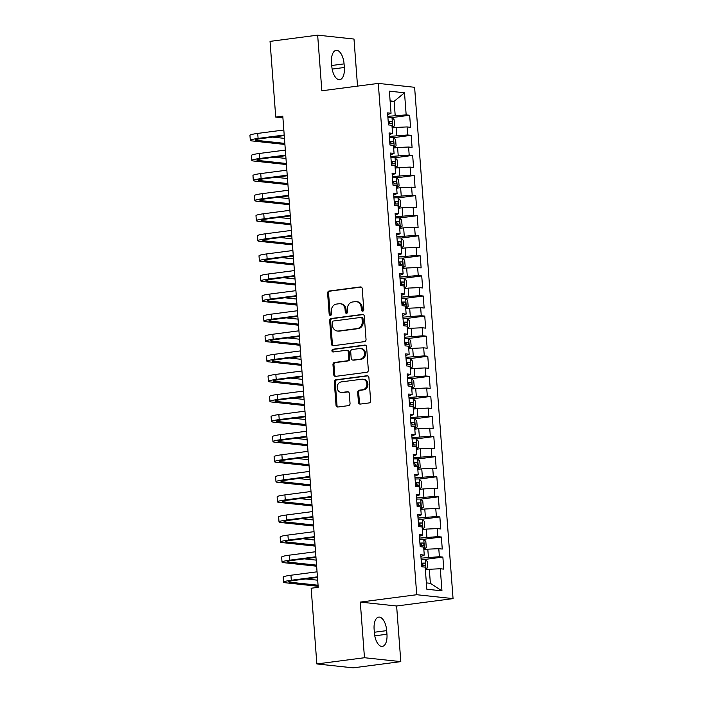 <?xml version="1.0" encoding="UTF-8"?>
<svg xmlns="http://www.w3.org/2000/svg" width="703" height="703" viewBox="0 0 703 703"><rect width="100%" height="100%" fill="white"/><g stroke="black" fill="none" stroke-linecap="round" stroke-linejoin="round"><path stroke-width="1.05" d="M362.686 311.165A1.388 1.213 -83.9 0 0 363.794 309.628L362.221 288.678A1.986 1.731 -83.9 0 0 360.34 286.938L329.18 291.007A1.986 1.731 -83.9 0 0 327.598 293.204L329.171 314.153A1.388 1.213 -83.9 0 0 331.596 313.837L331.394 311.121A6.362 5.554 -83.9 0 1 336.456 304.091L339.057 303.749A6.362 5.554 -83.9 0 1 340.208 303.74A6.362 5.554 -83.9 0 1 345.068 309.338L345.27 312.044A1.388 1.213 -83.9 0 0 347.695 311.728L347.493 309.021A6.362 5.554 -83.9 0 1 352.555 301.991L355.156 301.649A6.362 5.554 -83.9 0 1 356.307 301.631A6.362 5.554 -83.9 0 1 361.166 307.229L361.368 309.944A1.388 1.213 -83.9 0 0 362.686 311.165M358.442 402.344A1.986 1.731 -83.9 0 0 360.323 404.084L369.066 402.942A1.986 1.731 -83.9 0 0 370.648 400.745L368.899 377.485A1.986 1.731 -83.9 0 0 367.019 375.745L335.858 379.813A1.986 1.731 -83.9 0 0 334.276 382.01L336.025 405.271A1.986 1.731 -83.9 0 0 337.906 407.019L348.46 405.64A1.986 1.731 -83.9 0 0 350.041 403.443L349.294 393.487A1.986 1.731 -83.9 0 0 347.414 391.738L342.176 392.423A5.316 4.64 -83.9 0 1 341.219 392.441A5.316 4.64 -83.9 0 1 337.141 387.212A5.316 4.64 -83.9 0 1 341.386 381.878L361.904 379.198A5.316 4.64 -83.9 0 1 362.862 379.189A5.316 4.64 -83.9 0 1 366.948 384.418A5.316 4.64 -83.9 0 1 362.695 389.743L359.277 390.191A1.986 1.731 -83.9 0 0 357.695 392.388L358.442 402.344L359.426 402.45A1.986 1.731 -83.9 0 0 360.472 404.067M364.47 657.727L400.807 661.62L396.624 605.995L360.288 602.093L364.47 657.727L316.851 663.948L311.157 588.235L318.213 587.313L282.791 116.171L275.734 117.093L282.914 117.858M360.288 602.093L416.73 594.72L378.284 83.402L414.612 87.295L453.057 598.613L416.73 594.72M357.528 86.118L353.996 39.052L317.659 35.15L321.842 90.784L378.284 83.402M317.659 35.15L270.04 41.38L275.734 117.093M364.453 341.64A1.986 1.731 -83.9 0 0 366.035 339.444L364.286 316.183A1.986 1.731 -83.9 0 0 362.405 314.434L331.245 318.512A1.986 1.731 -83.9 0 0 329.663 320.709L331.412 343.969A1.986 1.731 -83.9 0 0 333.292 345.709L364.453 341.64M366.597 346.834L368.346 370.094A1.986 1.731 -83.9 0 1 366.755 372.291L335.595 376.369A1.986 1.731 -83.9 0 1 333.714 374.62L332.967 364.664A1.986 1.731 -83.9 0 1 334.549 362.467L347.194 360.815A1.986 1.731 -83.9 0 0 348.776 358.618L348.275 352.018A1.986 1.731 -83.9 0 0 346.394 350.27L333.24 351.992A1.388 1.213 -83.9 0 1 333.029 349.233L364.716 345.085A1.986 1.731 -83.9 0 1 366.597 346.834M392.125 127.638L394.568 125.758L394.111 119.73L392.054 117.568L409.656 115.257L406.167 114.879L404.506 92.787L389.383 91.17L391.044 113.253L387.564 112.884L388.469 124.932L391.949 125.31L392.555 133.342L389.067 132.964L389.972 145.02L393.46 145.389L394.067 153.421L390.578 153.052L391.483 165.1L394.972 165.477L395.578 173.509L392.089 173.131L392.995 185.179L396.483 185.557L397.09 193.589L393.601 193.22L394.506 205.267L397.995 205.636L398.592 213.677L395.112 213.299L396.017 225.347L399.506 225.725L400.104 233.756L396.624 233.378L397.529 245.435L401.009 245.804L401.615 253.836L398.126 253.467L399.04 265.514L402.52 265.892L403.127 273.924L399.638 273.546L400.543 285.603L404.032 285.972L404.638 294.003L401.149 293.634L402.054 305.682L405.543 306.06L406.149 314.092L402.661 313.714L403.566 325.761L407.055 326.139L407.652 334.171L404.172 333.802L405.077 345.85L408.566 346.219L409.164 354.259L405.684 353.881L406.589 365.929L410.069 366.307L410.675 374.339L407.186 373.961L408.1 386.017L411.58 386.386L412.186 394.418L408.698 394.049L409.603 406.097L413.092 406.475L413.698 414.506L410.209 414.129L411.114 426.176L414.603 426.554L415.209 434.586L411.721 434.217L412.626 446.264L416.114 446.633L416.721 454.674L413.232 454.296L414.137 466.344L417.626 466.722L418.223 474.753L414.744 474.376L415.649 486.432L419.129 486.801L419.735 494.833L416.255 494.464L417.16 506.512L420.64 506.889L421.246 514.921L417.758 514.543L418.663 526.6L422.151 526.969L422.758 535.001L419.269 534.631L420.174 546.679L423.663 547.057L424.269 555.089L420.781 554.711L421.686 566.759L425.174 567.136L426.835 589.228L441.959 590.854L430.368 583.314L429.313 569.263L425.368 569.773M409.656 115.257L410.561 127.305L407.072 126.927L407.678 134.967L389.33 136.426M393.636 147.718L396.079 145.837L395.622 139.818L393.557 137.647L411.167 135.336L407.678 134.967M411.167 135.336L412.072 147.384L408.584 147.015L409.19 155.047L390.842 156.514M395.06 157.727L412.67 155.416L409.19 155.047M412.67 155.416L413.575 167.472L410.095 167.094L410.701 175.126L392.353 176.594M396.659 187.886L399.093 186.005L398.645 179.977L396.58 177.815L414.181 175.504L410.701 175.126M414.181 175.504L415.086 187.552L411.606 187.183L412.204 195.214L393.865 196.673M398.17 207.965L400.605 206.093L400.156 200.065L398.091 197.903L415.693 195.583L412.204 195.214M415.693 195.583L416.598 207.64L413.109 207.262L413.716 215.294L395.367 216.761M399.673 228.053L402.116 226.173L401.659 220.144L399.603 217.983L417.204 215.672L413.716 215.294M417.204 215.672L418.109 227.719L414.621 227.341L415.227 235.382L396.879 236.841M401.185 248.133L403.627 246.252L403.171 240.233L401.114 238.071L418.716 235.751L415.227 235.382M418.716 235.751L419.621 247.799L416.132 247.43L416.738 255.461L398.39 256.929M402.696 268.221L405.139 266.34L404.682 260.312L402.617 258.15L420.227 255.839L416.738 255.461M420.227 255.839L421.132 267.887L417.644 267.509L418.25 275.541L399.902 277.008M404.207 288.3L406.65 286.42L406.193 280.4L404.128 278.23L421.73 275.919L418.25 275.541M421.73 275.919L422.644 287.966L419.155 287.597L419.761 295.629L401.413 297.088M405.631 298.3L423.241 295.998L419.761 295.629M423.241 295.998L424.146 308.055L420.666 307.677L421.264 315.709L402.924 317.176M407.142 318.389L424.753 316.086L421.264 315.709M424.753 316.086L425.658 328.134L422.178 327.765L422.775 335.797L404.427 337.255M408.654 338.468L426.264 336.166L422.775 335.797M426.264 336.166L427.169 348.222L423.681 347.844L424.287 355.876L405.939 357.344M410.244 368.636L412.687 366.755L412.23 360.727L410.174 358.565L427.776 356.254L424.287 355.876M427.776 356.254L428.681 368.302L425.192 367.924L425.798 375.964L407.45 377.423M411.668 378.636L429.287 376.333L425.798 375.964M429.287 376.333L430.192 388.381L426.703 388.012L427.31 396.044L408.961 397.511M413.267 408.803L415.71 406.923L415.253 400.895L413.188 398.733L430.79 396.422L427.31 396.044M430.79 396.422L431.704 408.469L428.215 408.091L428.821 416.123L410.473 417.591M414.779 428.883L417.213 427.002L416.765 420.983L414.7 418.812L432.301 416.501L428.821 416.123M432.301 416.501L433.206 428.549L429.726 428.18L430.324 436.212L411.984 437.67M416.29 448.962L418.724 447.09L418.276 441.062L416.211 438.9L433.813 436.581L430.324 436.212M433.813 436.581L434.718 448.637L431.238 448.259L431.835 456.291L413.487 457.758M417.802 469.05L420.236 467.17L419.788 461.142L417.723 458.98L435.324 456.669L431.835 456.291M435.324 456.669L436.229 468.716L432.74 468.339L433.347 476.379L414.998 477.838M419.216 479.051L436.835 476.748L433.347 476.379M436.835 476.748L437.741 488.796L434.252 488.427L434.858 496.459L416.51 497.926M420.816 509.218L423.259 507.338L422.802 501.309L420.746 499.148L438.347 496.836L434.858 496.459M438.347 496.836L439.252 508.884L435.763 508.506L436.37 516.538L418.021 518.006M422.327 529.297L424.77 527.417L424.313 521.398L422.248 519.227L439.858 516.916L436.37 516.538M439.858 516.916L440.763 528.964L437.275 528.594L437.881 536.626L419.533 538.085M423.751 539.298L441.361 536.995L437.881 536.626M441.361 536.995L442.266 549.052L438.786 548.674L439.393 556.706L421.044 558.173M425.262 559.386L442.872 557.084L439.393 556.706M442.872 557.084L443.778 569.131L440.298 568.762L441.959 590.854M420.912 556.46L424.269 555.089M440.298 568.762L429.313 569.263M419.401 536.38L422.758 535.001M428.408 557.207L427.802 549.175L423.865 549.693M438.786 548.674L427.802 549.175M417.89 516.292L421.246 514.921M426.897 537.127L426.29 529.095L422.354 529.605M437.275 528.594L426.29 529.095M416.378 496.213L419.735 494.833M425.385 517.039L424.779 509.007L420.842 509.526M435.763 508.506L424.779 509.007M414.875 476.124L418.223 474.753M423.874 496.959L423.268 488.928L419.331 489.446M434.252 488.427L423.268 488.928M413.364 456.045L416.721 454.674M422.362 476.88L421.765 468.839L417.819 469.358M432.74 468.339L421.765 468.839M411.853 435.957L415.209 434.586M420.86 456.792L420.253 448.76L416.308 449.279M431.238 448.259L420.253 448.76M410.341 415.877L413.698 414.506M419.348 436.712L418.742 428.681L414.805 429.19M429.726 428.18L418.742 428.681M408.83 395.798L412.186 394.418M417.837 416.624L417.231 408.592L413.294 409.111M428.215 408.091L417.231 408.592M407.318 375.71L410.675 374.339M416.325 396.545L415.719 388.513L411.782 389.023M426.703 388.012L415.719 388.513M405.816 355.63L409.164 354.259M414.814 376.465L414.208 368.425L410.271 368.943M425.192 367.924L414.208 368.425M404.304 335.542L407.652 334.171M413.302 356.377L412.705 348.345L408.759 348.864M423.681 347.844L412.705 348.345M402.793 315.462L406.149 314.092M411.791 336.298L411.193 328.266L407.248 328.776M422.178 327.765L411.193 328.266M401.281 295.383L404.638 294.003M410.288 316.209L409.682 308.178L405.736 308.696M420.666 307.677L409.682 308.178M399.77 275.295L403.127 273.924M408.777 296.13L408.171 288.098L404.234 288.608M419.155 287.597L408.171 288.098M398.258 255.215L401.615 253.836M407.265 276.042L406.659 268.01L402.722 268.528M417.644 267.509L406.659 268.01M396.756 235.127L400.104 233.756M405.754 255.962L405.148 247.931L401.211 248.449M416.132 247.43L405.148 247.931M395.244 215.048L398.592 213.677M404.243 235.883L403.645 227.842L399.699 228.361M414.621 227.341L403.645 227.842M393.733 194.959L397.09 193.589M402.731 215.795L402.134 207.763L398.188 208.281M413.109 207.262L402.134 207.763M392.221 174.88L395.578 173.509M401.228 195.715L400.622 187.683L396.677 188.193M411.606 187.183L400.622 187.683M390.71 154.801L394.067 153.421M399.717 175.627L399.111 167.595L395.174 168.114M410.095 167.094L399.111 167.595M389.198 134.712L392.555 133.342M398.206 155.548L397.599 147.516L393.662 148.025M408.584 147.015L397.599 147.516M387.687 114.633L391.044 113.253M396.694 135.468L396.088 127.428L392.151 127.946M407.072 126.927L396.088 127.428M316.851 663.948L353.187 667.85L400.807 661.62M396.624 605.995L453.057 598.613M426.361 582.884L430.368 583.314M390.191 101.838L394.128 101.32L390.112 100.889M406.167 114.879L387.819 116.347M395.183 115.38L394.128 101.32L404.506 92.787M344.075 63.885A12.953 6.186 82.6 0 0 336.113 50.361A12.953 6.186 82.6 0 0 331.508 62.532L331.781 66.144A12.953 6.186 82.6 0 0 339.742 79.667A12.953 6.186 82.6 0 0 344.347 67.497L344.075 63.885L331.728 65.493M374.391 632.893A12.953 6.186 82.6 0 0 382.353 646.417A12.953 6.186 82.6 0 0 386.958 634.238L386.685 630.626A12.953 6.186 82.6 0 0 378.724 617.102A12.953 6.186 82.6 0 0 374.119 629.282L374.391 632.893M362.941 311.104A1.388 1.213 -83.9 0 1 362.353 310.049L362.15 307.334A6.362 5.554 -83.9 0 0 357.291 301.736L356.307 301.631M340.208 303.74L341.192 303.845A6.362 5.554 -83.9 0 1 346.052 309.443L346.254 312.15A1.388 1.213 -83.9 0 0 346.843 313.204M361.175 287.061L330.164 291.112A1.986 1.731 -83.9 0 0 328.582 293.309L330.155 314.259A1.388 1.213 -83.9 0 0 330.735 315.313M363.24 314.557L332.229 318.617A1.986 1.731 -83.9 0 0 330.647 320.814L332.396 344.075A1.986 1.731 -83.9 0 0 333.442 345.691M362.027 318.661A1.388 1.213 -83.9 0 0 360.709 317.44L333.363 321.016A1.388 1.213 -83.9 0 0 332.247 322.554L332.466 325.419A6.362 5.554 -83.9 0 0 337.326 331.016A6.362 5.554 -83.9 0 0 338.477 330.999L357.177 328.556A6.362 5.554 -83.9 0 0 362.238 321.526L362.027 318.661L363.012 318.767A1.388 1.213 -83.9 0 0 361.948 317.545L360.964 317.44M337.326 331.016L338.31 331.122A6.362 5.554 -83.9 0 0 339.461 331.104L338.477 330.999M363.012 318.767L363.223 321.631A6.362 5.554 -83.9 0 1 358.161 328.661L339.461 331.104M346.755 350.27L347.739 350.375A1.986 1.731 -83.9 0 1 349.259 352.124L349.751 358.723A1.986 1.731 -83.9 0 1 348.17 360.92L335.533 362.572A1.986 1.731 -83.9 0 0 333.951 364.769L334.698 374.725A1.986 1.731 -83.9 0 0 335.744 376.342M365.542 345.217L334.013 349.338A1.388 1.213 -83.9 0 0 333.53 351.948M360.305 359.101A5.316 4.64 -83.9 0 0 364.558 353.776A5.316 4.64 -83.9 0 0 360.472 348.547A5.316 4.64 -83.9 0 0 359.514 348.556L352.282 349.496A1.986 1.731 -83.9 0 0 350.7 351.702L351.192 358.302A1.986 1.731 -83.9 0 0 353.073 360.05L361.289 359.207A5.316 4.64 -83.9 0 0 365.534 353.881A5.316 4.64 -83.9 0 0 361.456 348.653L360.472 348.547M352.713 360.05L353.697 360.156A1.986 1.731 -83.9 0 0 354.057 360.156L353.073 360.05M361.289 359.207L354.057 360.156M362.862 379.189L363.846 379.295A5.316 4.64 -83.9 0 1 367.924 384.523A5.316 4.64 -83.9 0 1 363.679 389.849L360.261 390.297A1.986 1.731 -83.9 0 0 358.679 392.494L359.426 402.45M341.219 392.441L342.203 392.546A5.316 4.64 -83.9 0 0 343.161 392.529L342.176 392.423M348.249 391.87L343.161 392.529M367.854 375.868L336.842 379.919A1.986 1.731 -83.9 0 0 335.252 382.116L337.001 405.376A1.986 1.731 -83.9 0 0 338.055 407.002M392.801 127.507L391.993 117.515A5.36 0.536 175.7 0 0 387.907 117.55M392.749 127.551A5.36 0.536 175.7 0 0 392.116 127.515M388.381 123.781A5.36 0.536 -4.3 0 1 391.509 123.684C392.494 122.928 392.432 122.129 391.334 121.276A5.36 0.536 175.7 0 0 388.197 121.364M388.214 121.637L389.901 123.148M284.917 144.458L252.228 140.952A15.185 1.529 -4.3 0 1 250.321 140.363L249.943 135.336A15.185 1.529 -4.3 0 1 257.72 133.412L283.827 129.993M250.321 140.363A15.185 1.529 -4.3 0 1 258.098 138.429L284.205 135.02M284.249 135.591L260.549 138.693A10.123 1.019 175.7 0 0 255.365 139.976A10.123 1.019 175.7 0 0 256.639 140.372L284.838 143.394M272.65 137.111L284.46 138.377M394.304 147.595L393.504 137.595A5.36 0.536 175.7 0 0 389.418 137.63M394.26 147.639A5.36 0.536 175.7 0 0 393.627 147.595M389.893 143.86A5.36 0.536 -4.3 0 1 393.021 143.772C394.005 143.017 393.944 142.208 392.836 141.365A5.36 0.536 175.7 0 0 389.708 141.452M389.726 141.716L391.413 143.236M395.148 167.806L397.582 165.926L397.133 159.897L395.016 157.683A5.36 0.536 175.7 0 0 390.93 157.718M395.771 167.718A5.36 0.536 175.7 0 0 395.139 167.683M391.395 163.94A5.36 0.536 -4.3 0 1 394.532 163.852C395.517 163.096 395.455 162.296 394.348 161.444A5.36 0.536 175.7 0 0 391.219 161.532M391.237 161.795L392.924 163.316M286.429 164.537L253.739 161.031A15.185 1.529 -4.3 0 1 251.832 160.442L251.454 155.425A15.185 1.529 -4.3 0 1 259.222 153.491L285.339 150.082M251.832 160.442A15.185 1.529 -4.3 0 1 259.6 158.509L285.717 155.099M285.761 155.679L262.061 158.773A10.123 1.019 175.7 0 0 256.876 160.064A10.123 1.019 175.7 0 0 258.15 160.46L286.349 163.483M274.161 157.191L285.972 158.456M287.931 184.625L255.251 181.119A15.185 1.529 -4.3 0 1 253.335 180.522L252.966 175.504A15.185 1.529 -4.3 0 1 260.734 173.579L286.85 170.161M253.335 180.522A15.185 1.529 -4.3 0 1 261.112 178.597L287.228 175.179M287.272 175.759L263.572 178.861A10.123 1.019 175.7 0 0 258.388 180.144A10.123 1.019 175.7 0 0 259.662 180.539L287.852 183.562M275.673 177.279L287.474 178.544M397.327 187.763L396.527 177.762A5.36 0.536 175.7 0 0 392.441 177.797M397.283 187.806A5.36 0.536 175.7 0 0 396.65 187.763M392.907 184.028A5.36 0.536 -4.3 0 1 396.044 183.94C397.028 183.175 396.967 182.376 395.859 181.523A5.36 0.536 175.7 0 0 392.731 181.62M392.749 181.884L394.436 183.395M398.838 207.842L398.039 197.842A5.36 0.536 175.7 0 0 393.952 197.886M398.794 207.886A5.36 0.536 175.7 0 0 398.162 207.842M394.418 204.107A5.36 0.536 -4.3 0 1 397.555 204.019C398.539 203.264 398.478 202.455 397.371 201.612A5.36 0.536 175.7 0 0 394.234 201.699M394.26 201.963L395.947 203.483M289.443 204.705L256.762 201.199A15.185 1.529 -4.3 0 1 254.846 200.61L254.468 195.583A15.185 1.529 -4.3 0 1 262.245 193.659L288.362 190.241M254.846 200.61A15.185 1.529 -4.3 0 1 262.623 198.677L288.74 195.267M288.784 195.847L265.075 198.94A10.123 1.019 175.7 0 0 259.899 200.232A10.123 1.019 175.7 0 0 261.173 200.619L289.364 203.65M277.184 197.358L288.986 198.624M290.954 224.784L258.273 221.278A15.185 1.529 -4.3 0 1 256.358 220.689L255.98 215.672A15.185 1.529 -4.3 0 1 263.757 213.738L289.864 210.329M256.358 220.689A15.185 1.529 -4.3 0 1 264.135 218.765L290.242 215.346M290.286 215.926L266.586 219.028A10.123 1.019 175.7 0 0 261.402 220.311A10.123 1.019 175.7 0 0 262.676 220.707L290.875 223.73M278.696 217.447L290.497 218.712M400.35 227.921L399.55 217.93A5.36 0.536 175.7 0 0 395.464 217.965M400.306 227.974A5.36 0.536 175.7 0 0 399.664 227.93M395.93 224.195A5.36 0.536 -4.3 0 1 399.058 224.108C400.051 223.343 399.989 222.543 398.882 221.691A5.36 0.536 175.7 0 0 395.745 221.779M395.771 222.051L397.459 223.563M292.466 244.872L259.785 241.366A15.185 1.529 -4.3 0 1 257.869 240.778L257.491 235.751A15.185 1.529 -4.3 0 1 265.268 233.827L291.376 230.408M257.869 240.778A15.185 1.529 -4.3 0 1 265.646 238.844L291.754 235.435M291.798 236.006L268.098 239.108A10.123 1.019 175.7 0 0 262.913 240.391A10.123 1.019 175.7 0 0 264.187 240.786L292.386 243.809M280.207 237.526L292.009 238.792M401.861 248.01L401.061 238.009A5.36 0.536 175.7 0 0 396.975 238.053M401.808 248.054A5.36 0.536 175.7 0 0 401.176 248.01M397.441 244.275A5.36 0.536 -4.3 0 1 400.569 244.187C401.554 243.431 401.492 242.623 400.394 241.779A5.36 0.536 175.7 0 0 397.257 241.867M397.274 242.131L398.961 243.651M293.977 264.952L261.288 261.446A15.185 1.529 -4.3 0 1 259.381 260.857L259.003 255.839A15.185 1.529 -4.3 0 1 266.78 253.906L292.887 250.496M259.381 260.857A15.185 1.529 -4.3 0 1 267.158 258.932L293.265 255.514M293.309 256.094L269.609 259.196A10.123 1.019 175.7 0 0 264.425 260.479A10.123 1.019 175.7 0 0 265.699 260.875L293.898 263.897M281.71 257.606L293.52 258.88M403.373 268.089L402.564 258.098A5.36 0.536 175.7 0 0 398.478 258.133M403.32 268.133A5.36 0.536 175.7 0 0 402.687 268.098M398.952 264.354A5.36 0.536 -4.3 0 1 402.081 264.266C403.065 263.511 403.004 262.711 401.896 261.859A5.36 0.536 175.7 0 0 398.768 261.947M398.786 262.219L400.473 263.73M295.488 285.04L262.799 281.534A15.185 1.529 -4.3 0 1 260.892 280.936L260.514 275.919A15.185 1.529 -4.3 0 1 268.282 273.994L294.399 270.576M260.892 280.936A15.185 1.529 -4.3 0 1 268.66 279.012L294.777 275.594M294.821 276.174L271.121 279.276A10.123 1.019 175.7 0 0 265.936 280.559A10.123 1.019 175.7 0 0 267.21 280.954L295.409 283.977M283.221 277.694L295.032 278.959M404.875 288.177L404.076 278.177A5.36 0.536 175.7 0 0 399.989 278.212M404.831 288.221A5.36 0.536 175.7 0 0 404.199 288.177M400.455 284.443A5.36 0.536 -4.3 0 1 403.592 284.355C404.577 283.59 404.515 282.791 403.408 281.947A5.36 0.536 175.7 0 0 400.279 282.035M400.297 282.298L401.984 283.81M297 305.12L264.31 301.613A15.185 1.529 -4.3 0 1 262.404 301.025L262.026 295.998A15.185 1.529 -4.3 0 1 269.794 294.074L295.91 290.664M262.404 301.025A15.185 1.529 -4.3 0 1 270.172 299.091L296.288 295.682M296.332 296.262L272.632 299.355A10.123 1.019 175.7 0 0 267.448 300.647A10.123 1.019 175.7 0 0 268.722 301.042L296.912 304.065M284.733 297.773L296.543 299.039M405.719 308.389L408.153 306.508L407.705 300.48L405.587 298.257A5.36 0.536 175.7 0 0 401.501 298.3M406.343 308.301A5.36 0.536 175.7 0 0 405.71 308.266M401.967 304.522A5.36 0.536 -4.3 0 1 405.104 304.434C406.088 303.678 406.026 302.87 404.919 302.026A5.36 0.536 175.7 0 0 401.791 302.114M401.808 302.378L403.496 303.898M298.503 325.208L265.822 321.702A15.185 1.529 -4.3 0 1 263.906 321.104L263.528 316.086A15.185 1.529 -4.3 0 1 271.305 314.153L297.422 310.744M263.906 321.104A15.185 1.529 -4.3 0 1 271.683 319.18L297.8 315.761M297.844 316.341L274.135 319.443A10.123 1.019 175.7 0 0 268.959 320.726A10.123 1.019 175.7 0 0 270.233 321.122L298.424 324.145M286.244 317.861L298.046 319.127M407.23 328.468L409.664 326.587L409.216 320.559L407.099 318.345A5.36 0.536 175.7 0 0 403.012 318.38M407.854 328.389A5.36 0.536 175.7 0 0 407.222 328.345M403.478 324.61A5.36 0.536 -4.3 0 1 406.615 324.522C407.599 323.758 407.538 322.958 406.431 322.106A5.36 0.536 175.7 0 0 403.302 322.194M403.32 322.466L405.007 323.978M300.014 345.287L267.333 341.781A15.185 1.529 -4.3 0 1 265.418 341.192L265.04 336.166A15.185 1.529 -4.3 0 1 272.817 334.241L298.924 330.823M265.418 341.192A15.185 1.529 -4.3 0 1 273.195 339.259L299.302 335.849M299.346 336.429L275.646 339.523A10.123 1.019 175.7 0 0 270.462 340.814A10.123 1.019 175.7 0 0 271.736 341.201L299.935 344.233M287.755 337.941L299.557 339.206M408.742 348.547L411.176 346.667L410.719 340.647L408.61 338.424A5.36 0.536 175.7 0 0 404.524 338.468M409.366 348.468A5.36 0.536 175.7 0 0 408.724 348.424M404.99 344.69A5.36 0.536 -4.3 0 1 408.118 344.602C409.111 343.846 409.049 343.038 407.942 342.194A5.36 0.536 175.7 0 0 404.805 342.282M404.831 342.546L406.519 344.066M301.525 365.367L268.845 361.86A15.185 1.529 -4.3 0 1 266.929 361.272L266.551 356.254A15.185 1.529 -4.3 0 1 274.328 354.321L300.436 350.911M266.929 361.272A15.185 1.529 -4.3 0 1 274.706 359.347L300.814 355.929M300.858 356.509L277.158 359.611A10.123 1.019 175.7 0 0 271.973 360.894A10.123 1.019 175.7 0 0 273.247 361.289L301.446 364.312M289.267 358.029L301.069 359.295M410.921 368.504L410.121 358.512A5.36 0.536 175.7 0 0 406.035 358.548M410.868 368.548A5.36 0.536 175.7 0 0 410.236 368.513M406.501 364.778A5.36 0.536 -4.3 0 1 409.629 364.681C410.614 363.926 410.561 363.126 409.454 362.273A5.36 0.536 175.7 0 0 406.316 362.361M406.343 362.634L408.021 364.145M303.037 385.455L270.347 381.949A15.185 1.529 -4.3 0 1 268.441 381.36L268.063 376.333A15.185 1.529 -4.3 0 1 275.84 374.409L301.947 370.991M268.441 381.36A15.185 1.529 -4.3 0 1 276.217 379.427L302.325 376.017M302.369 376.588L278.669 379.69A10.123 1.019 175.7 0 0 273.485 380.973A10.123 1.019 175.7 0 0 274.759 381.369L302.958 384.392M290.778 378.109L302.58 379.374M411.756 388.715L414.199 386.835L413.742 380.815L411.624 378.592A5.36 0.536 175.7 0 0 407.538 378.627M412.38 388.636A5.36 0.536 175.7 0 0 411.747 388.592M408.012 384.857A5.36 0.536 -4.3 0 1 411.141 384.769C412.125 384.014 412.063 383.205 410.965 382.362A5.36 0.536 175.7 0 0 407.828 382.45M407.845 382.713L409.533 384.233M304.548 405.534L271.859 402.028A15.185 1.529 -4.3 0 1 269.952 401.439L269.574 396.422A15.185 1.529 -4.3 0 1 277.351 394.488L303.459 391.079M269.952 401.439A15.185 1.529 -4.3 0 1 277.72 399.506L303.837 396.097M303.881 396.677L280.181 399.77A10.123 1.019 175.7 0 0 274.996 401.061A10.123 1.019 175.7 0 0 276.27 401.457L304.469 404.48M292.281 398.188L304.091 399.453M413.935 408.671L413.136 398.68A5.36 0.536 175.7 0 0 409.049 398.715M413.891 408.715A5.36 0.536 175.7 0 0 413.259 408.68M409.524 404.937A5.36 0.536 -4.3 0 1 412.652 404.849C413.636 404.093 413.575 403.294 412.468 402.441A5.36 0.536 175.7 0 0 409.339 402.529M409.357 402.801L411.044 404.313M306.06 425.623L273.37 422.116A15.185 1.529 -4.3 0 1 271.463 421.519L271.086 416.501A15.185 1.529 -4.3 0 1 278.854 414.577L304.97 411.158M271.463 421.519A15.185 1.529 -4.3 0 1 279.232 419.594L305.348 416.176M305.392 416.756L281.692 419.858A10.123 1.019 175.7 0 0 276.507 421.141A10.123 1.019 175.7 0 0 277.782 421.536L305.981 424.559M293.792 418.276L305.603 419.542M415.447 428.76L414.647 418.76A5.36 0.536 175.7 0 0 410.561 418.795M415.403 428.804A5.36 0.536 175.7 0 0 414.77 428.76M411.027 425.025A5.36 0.536 -4.3 0 1 414.164 424.937C415.148 424.173 415.086 423.373 413.979 422.521A5.36 0.536 175.7 0 0 410.851 422.617M410.868 422.881L412.556 424.392M307.562 445.702L274.882 442.196A15.185 1.529 -4.3 0 1 272.966 441.607L272.588 436.581A15.185 1.529 -4.3 0 1 280.365 434.656L306.482 431.238M272.966 441.607A15.185 1.529 -4.3 0 1 280.743 439.674L306.86 436.264M306.903 436.844L283.204 439.937A10.123 1.019 175.7 0 0 278.019 441.229A10.123 1.019 175.7 0 0 279.293 441.616L307.483 444.648M295.304 438.356L307.106 439.621M416.958 448.839L416.158 438.839A5.36 0.536 175.7 0 0 412.072 438.883M416.914 448.883A5.36 0.536 175.7 0 0 416.281 448.839M412.538 445.104A5.36 0.536 -4.3 0 1 415.675 445.017C416.659 444.261 416.598 443.452 415.491 442.609A5.36 0.536 175.7 0 0 412.362 442.697M412.38 442.96L414.067 444.481M309.074 465.781L276.393 462.275A15.185 1.529 -4.3 0 1 274.478 461.686L274.1 456.669A15.185 1.529 -4.3 0 1 281.877 454.736L307.993 451.326M274.478 461.686A15.185 1.529 -4.3 0 1 282.255 459.762L308.362 456.344M308.406 456.924L284.706 460.026A10.123 1.019 175.7 0 0 279.53 461.309A10.123 1.019 175.7 0 0 280.805 461.704L308.995 464.727M296.815 458.444L308.617 459.709M418.47 468.919L417.67 458.927A5.36 0.536 175.7 0 0 413.584 458.962M418.426 468.971A5.36 0.536 175.7 0 0 417.784 468.927M414.049 465.193A5.36 0.536 -4.3 0 1 417.187 465.105C418.171 464.34 418.109 463.541 417.002 462.688A5.36 0.536 175.7 0 0 413.865 462.776M413.891 463.049L415.578 464.56M310.585 485.87L277.905 482.363A15.185 1.529 -4.3 0 1 275.989 481.775L275.611 476.748A15.185 1.529 -4.3 0 1 283.388 474.824L309.496 471.405M275.989 481.775A15.185 1.529 -4.3 0 1 283.766 479.841L309.874 476.432M309.918 477.012L286.218 480.105A10.123 1.019 175.7 0 0 281.033 481.388A10.123 1.019 175.7 0 0 282.307 481.783L310.506 484.815M298.327 478.523L310.128 479.789M419.304 489.13L421.747 487.249L421.29 481.23L419.181 479.007A5.36 0.536 175.7 0 0 415.095 479.051M419.937 489.051A5.36 0.536 175.7 0 0 419.296 489.007M415.561 485.272A5.36 0.536 -4.3 0 1 418.689 485.184C419.673 484.429 419.621 483.62 418.513 482.776A5.36 0.536 175.7 0 0 415.376 482.864M415.403 483.128L417.09 484.648M312.097 505.949L279.407 502.443A15.185 1.529 -4.3 0 1 277.5 501.854L277.123 496.836A15.185 1.529 -4.3 0 1 284.9 494.903L311.007 491.494M277.5 501.854A15.185 1.529 -4.3 0 1 285.277 499.93L311.385 496.511M311.429 497.091L287.729 500.193A10.123 1.019 175.7 0 0 282.544 501.476A10.123 1.019 175.7 0 0 283.819 501.872L312.018 504.895M299.838 498.603L311.64 499.877M421.492 509.086L420.684 499.095A5.36 0.536 175.7 0 0 416.598 499.13M421.44 509.13A5.36 0.536 175.7 0 0 420.807 509.095M417.072 505.352A5.36 0.536 -4.3 0 1 420.201 505.264C421.185 504.508 421.123 503.708 420.025 502.856A5.36 0.536 175.7 0 0 416.888 502.944M416.905 503.216L418.593 504.728M313.608 526.037L280.919 522.531A15.185 1.529 -4.3 0 1 279.012 521.934L278.634 516.916A15.185 1.529 -4.3 0 1 286.411 514.991L312.519 511.573M279.012 521.934A15.185 1.529 -4.3 0 1 286.789 520.009L312.897 516.591M312.94 517.171L289.241 520.273A10.123 1.019 175.7 0 0 284.056 521.556A10.123 1.019 175.7 0 0 285.33 521.951L313.529 524.974M301.341 518.691L313.151 519.956M422.995 529.174L422.195 519.174A5.36 0.536 175.7 0 0 418.109 519.209M422.951 529.218A5.36 0.536 175.7 0 0 422.318 529.174M418.584 525.44A5.36 0.536 -4.3 0 1 421.712 525.352C422.696 524.587 422.635 523.788 421.528 522.944A5.36 0.536 175.7 0 0 418.399 523.032M418.417 523.296L420.104 524.807M315.12 546.117L282.43 542.611A15.185 1.529 -4.3 0 1 280.523 542.022L280.146 537.004A15.185 1.529 -4.3 0 1 287.914 535.071L314.03 531.661M280.523 542.022A15.185 1.529 -4.3 0 1 288.292 540.089L314.408 536.679M314.452 537.259L290.752 540.352A10.123 1.019 175.7 0 0 285.567 541.644A10.123 1.019 175.7 0 0 286.842 542.039L315.041 545.062M302.852 538.77L314.663 540.036M423.839 549.386L426.273 547.505L425.825 541.477L423.707 539.263A5.36 0.536 175.7 0 0 419.621 539.298M424.463 549.298A5.36 0.536 175.7 0 0 423.83 549.263M420.086 545.519A5.36 0.536 -4.3 0 1 423.224 545.431C424.208 544.676 424.146 543.867 423.039 543.024A5.36 0.536 175.7 0 0 419.911 543.111M419.928 543.375L421.615 544.895M316.622 566.205L283.942 562.699A15.185 1.529 -4.3 0 1 282.026 562.101L281.657 557.084A15.185 1.529 -4.3 0 1 289.425 555.15L315.542 551.741M282.026 562.101A15.185 1.529 -4.3 0 1 289.803 560.177L315.919 556.758M315.963 557.338L292.263 560.44A10.123 1.019 175.7 0 0 287.079 561.723A10.123 1.019 175.7 0 0 288.353 562.119L316.543 565.142M304.364 558.859L316.165 560.124M425.35 569.465L427.784 567.585L427.336 561.556L425.218 559.342A5.36 0.536 175.7 0 0 421.132 559.377M425.974 569.386A5.36 0.536 175.7 0 0 425.341 569.342M421.598 565.607A5.36 0.536 -4.3 0 1 424.735 565.52C425.719 564.755 425.658 563.955 424.55 563.103A5.36 0.536 175.7 0 0 421.422 563.191M421.44 563.463L423.127 564.975M318.134 586.284L285.453 582.778A15.185 1.529 -4.3 0 1 283.537 582.189L283.16 577.163A15.185 1.529 -4.3 0 1 290.937 575.239L317.053 571.82M283.537 582.189A15.185 1.529 -4.3 0 1 291.314 580.256L317.431 576.847M317.466 577.427L293.766 580.52A10.123 1.019 175.7 0 0 288.59 581.812A10.123 1.019 175.7 0 0 289.864 582.198L318.055 585.23M305.875 578.938L317.677 580.203M362.15 307.334L361.166 307.229M346.254 312.15L345.27 312.044M346.052 309.443L345.068 309.338M330.155 314.259L329.171 314.153M328.582 293.309L327.598 293.204M330.164 291.112L329.18 291.007M361.052 287.009L360.34 286.938M362.353 310.049L361.368 309.944M332.396 344.075L331.412 343.969M330.647 320.814L329.663 320.709M332.229 318.617L331.245 318.512M363.117 314.513L362.405 314.434M358.161 328.661L357.177 328.556M363.223 321.631L362.238 321.526M334.698 374.725L333.714 374.62M333.951 364.769L332.967 364.664M335.533 362.572L334.549 362.467M348.17 360.92L347.194 360.815M349.751 358.723L348.776 358.618M349.259 352.124L348.275 352.018M334.013 349.338L333.029 349.233M365.428 345.164L364.716 345.085M358.679 392.494L357.695 392.388M360.261 390.297L359.277 390.191M363.679 389.849L362.695 389.743M348.126 391.817L347.414 391.738M337.001 405.376L336.025 405.271M335.252 382.116L334.276 382.01M336.842 379.919L335.858 379.813M367.731 375.815L367.019 375.745M332.159 69.087L344.347 67.497M374.778 635.837L386.958 634.238M374.339 632.243L386.685 630.626M388.794 121.61L391.334 121.276M257.72 133.412L258.098 138.429M256.569 139.396L256.639 140.372M390.306 141.69L392.836 141.365M395.815 167.674L395.068 157.736M391.808 161.778L394.348 161.444M259.222 153.491L259.6 158.509M258.08 159.484L258.15 160.46M260.734 173.579L261.112 178.597M259.583 179.564L259.662 180.539M393.32 181.857L395.859 181.523M394.831 201.946L397.371 201.612M262.245 193.659L262.623 198.677M261.094 199.652L261.173 200.619M263.757 213.738L264.135 218.765M262.606 219.731L262.676 220.707M396.343 222.025L398.882 221.691M265.268 233.827L265.646 238.844M264.117 239.811L264.187 240.786M397.854 242.104L400.394 241.779M266.78 253.906L267.158 258.932M265.629 259.899L265.699 260.875M399.366 262.193L401.896 261.859M268.282 273.994L268.66 279.012M267.14 279.979L267.21 280.954M400.877 282.272L403.408 281.947M269.794 294.074L270.172 299.091M268.643 300.067L268.722 301.042M406.387 308.257L405.64 298.318M402.38 302.36L404.919 302.026M271.305 314.153L271.683 319.18M270.154 320.146L270.233 321.122M407.898 328.336L407.151 318.397M403.891 322.44L406.431 322.106M272.817 334.241L273.195 339.259M271.666 340.226L271.736 341.201M409.41 348.424L408.663 338.486M405.403 342.528L407.942 342.194M274.328 354.321L274.706 359.347M273.177 360.314L273.247 361.289M406.914 362.607L409.454 362.273M275.84 374.409L276.217 379.427M274.688 380.393L274.759 381.369M412.433 388.592L411.686 378.645M408.425 382.687L410.965 382.362M277.351 394.488L277.72 399.506M276.2 400.482L276.27 401.457M409.937 402.775L412.468 402.441M278.854 414.577L279.232 419.594M277.711 420.561L277.782 421.536M411.44 422.855L413.979 422.521M280.365 434.656L280.743 439.674M279.214 440.649L279.293 441.616M412.951 442.943L415.491 442.609M281.877 454.736L282.255 459.762M280.725 460.729L280.805 461.704M414.462 463.022L417.002 462.688M283.388 474.824L283.766 479.841M282.237 480.808L282.307 481.783M419.981 489.007L419.234 479.068M415.974 483.102L418.513 482.776M284.9 494.903L285.277 499.93M283.748 500.896L283.819 501.872M417.485 503.19L420.025 502.856M286.411 514.991L286.789 520.009M285.26 520.976L285.33 521.951M418.997 523.269L421.528 522.944M287.914 535.071L288.292 540.089M286.771 541.064L286.842 542.039M424.507 549.254L423.76 539.315M420.499 543.357L423.039 543.024M289.425 555.15L289.803 560.177M288.274 561.143L288.353 562.119M426.018 569.342L425.271 559.395M422.011 563.437L424.55 563.103M290.937 575.239L291.314 580.256M289.785 581.223L289.864 582.198"/></g></svg>
